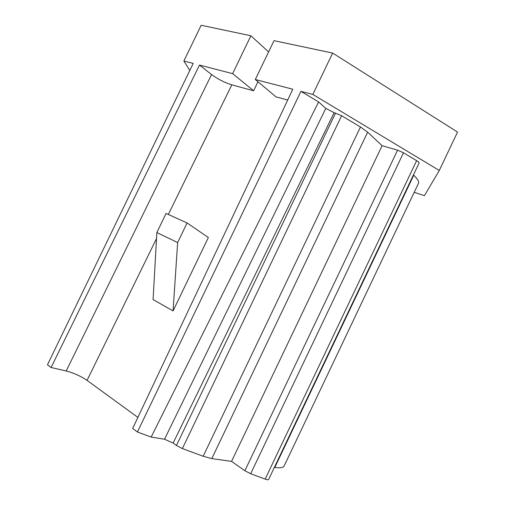 <?xml version="1.0" encoding="UTF-8"?>
<svg xmlns="http://www.w3.org/2000/svg" width="505" height="505" viewBox="0 0 505 505"><rect width="100%" height="100%" fill="white"/><g stroke="black" fill="none" stroke-linecap="round" stroke-linejoin="round"><path stroke-width="0.76" d="M257.954 81.741L253.605 90.774L232.628 73.648L250.89 35.773L201.173 25.25L183.87 61.017L193.194 63.434L47.47 364.793L51.087 367.495L199.488 65.063L232.628 73.648M268.603 51.914L250.89 35.773M419.043 163.147L419.118 162.989C419.137 162.459 418.304 161.676 416.631 160.653L403.489 152.781L397.568 150.181L382.102 145.674L367.653 132.171L211.791 458.616L203.174 456.242L182.381 448.579L176.453 445.479L173.127 443.055L334.114 112.678L325.788 108.411L318.605 101.922L300.942 91.348L312.835 94.422L439.287 170.482L424.44 195.656L414.207 192.31M318.605 101.922L151.153 437.071L137.429 432.009L300.942 91.348M187.09 222.951L208.35 237.514L173.07 310.916L177.646 242.558L156.847 232.546L166.057 213.445L187.09 222.951L177.646 242.558M156.847 232.546L153.084 299.585L173.07 310.916M439.287 170.482L457.53 132.07L332.662 53.075L274.019 40.665L255.309 79.525L275.957 96.853L287.698 100.047M137.878 417.389L87.062 380.385C80.8 376.162 73.844 373.025 66.199 370.992L211.557 74.551C217.87 79.184 224.624 82.618 231.808 84.846L253.605 90.774M382.102 145.674L231.555 461.393L244.881 470.729L250.669 473.747L265.169 479.094C267.038 479.763 268.174 479.914 268.578 479.561L268.654 479.397M274.354 467.415L274.777 467.472C279.65 468.135 282.705 467.775 283.943 466.405L418.651 182.961C418.929 181.162 417.288 178.587 413.74 175.235L413.431 174.945M255.309 79.525L292.805 89.24L132.657 428.442L137.429 432.009M66.199 370.992L51.087 367.495M211.791 458.616L231.555 461.393M173.127 443.055L164.523 439.217L151.153 437.071M334.114 112.678L341.632 115.721L360.469 127.007L203.174 456.242M367.653 132.171L360.469 127.007M417.212 185.991L417.477 185.569M211.557 74.551L199.488 65.063M189.811 70.429L183.87 61.017M312.835 94.422L332.662 53.075M87.062 380.385L156.506 238.594M168.323 214.467L231.808 84.846M397.568 150.181L244.881 470.729M274.777 467.472L413.74 175.235M403.489 152.781L250.669 473.747M416.631 160.653L265.169 479.094M164.523 439.217L325.788 108.411M182.381 448.579L341.632 115.721M176.453 445.479L335.566 113.07M283.943 466.405L418.651 182.961M419.118 162.989L268.578 479.561"/></g></svg>
